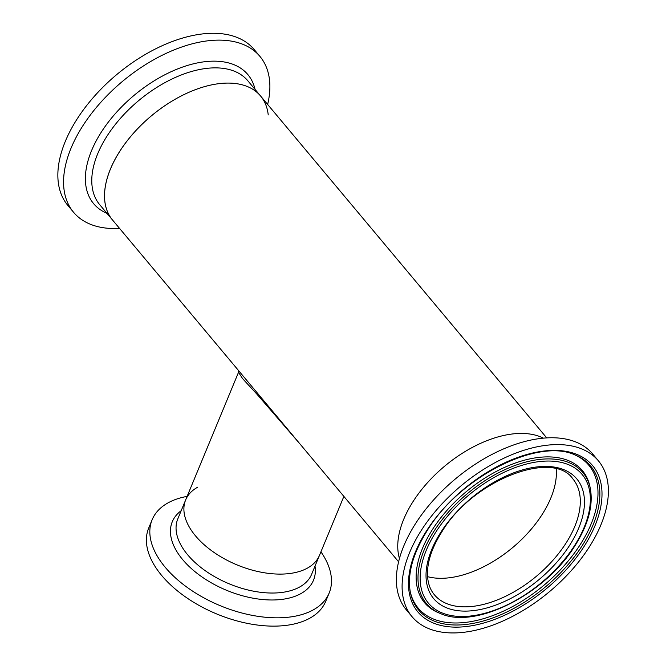 <?xml version="1.0" encoding="UTF-8"?>
<svg xmlns="http://www.w3.org/2000/svg" width="666" height="666" viewBox="0 0 666 666"><rect width="100%" height="100%" fill="white"/><g stroke="black" fill="none" stroke-linecap="round" stroke-linejoin="round"><path stroke-width="1" d="M550.824 498.01A90.285 51.265 140.1 0 0 556.235 468.981A90.285 51.265 140.1 0 1 541.941 514.801A90.285 51.265 140.1 0 1 427.564 576.664A90.285 51.265 140.1 0 0 550.824 498.01M299.692 443.614L257.176 394.472L242.64 378.679L238.52 372.311L185.648 499.941A72.419 40.351 -157.5 0 0 213.595 552.131A72.419 40.351 -157.5 0 0 290.817 573.368A72.419 40.351 -157.5 0 0 319.455 555.369A72.419 40.351 -157.5 0 1 290.817 573.368A72.419 40.351 -157.5 0 1 213.595 552.131A72.419 40.351 -157.5 0 1 185.648 499.941A72.419 40.351 -157.5 0 1 197.727 487.162M546.703 437.862L247.827 80.769A96.553 54.828 -39.9 0 0 172.419 78.804A96.553 54.828 -39.9 0 0 99.734 204.712L112.479 219.938A96.553 54.828 -39.9 0 1 185.156 94.023A96.553 54.828 -39.9 0 1 260.564 95.987A96.553 54.828 140.1 0 0 184.057 94.555A96.553 54.828 140.1 0 0 110.498 168.964A96.553 54.828 140.1 0 0 112.479 219.938L398.609 561.804M403.713 519.289A96.553 54.828 140.1 0 0 399.458 558.524A96.553 54.828 140.1 0 1 413.211 501.332A96.553 54.828 140.1 0 1 543.314 438.12A96.553 54.828 140.1 0 0 403.713 519.289M320.929 551.814A95.796 53.372 -157.5 0 1 329.162 593.04A95.796 53.372 -157.5 0 1 291.267 616.849A95.796 53.372 -157.5 0 1 189.119 588.761A95.796 53.372 -157.5 0 1 152.148 519.721A95.796 53.372 -157.5 0 1 187.121 496.386M329.162 593.04L325.716 601.348A95.796 53.372 -157.5 0 1 287.82 625.158A95.796 53.372 -157.5 0 1 185.681 597.069A95.796 53.372 -157.5 0 1 148.709 528.03L152.148 519.721M260.564 95.987A96.553 54.828 -39.9 0 1 268.231 114.927M119.555 228.396A121.478 68.981 -39.9 0 1 73.585 212.296A121.478 68.981 -39.9 0 1 165.018 53.888A121.478 68.981 -39.9 0 1 259.89 56.36A121.478 68.981 -39.9 0 1 267.649 104.454M73.585 212.296L67.865 205.453A121.478 68.981 -39.9 0 1 159.299 47.053A121.478 68.981 -39.9 0 1 254.171 49.525L259.89 56.36M598.393 460.805L592.673 453.962A121.478 68.981 140.1 0 0 415.825 523.168A121.478 68.981 140.1 0 0 406.368 609.898L412.088 616.733A121.478 68.981 140.1 0 0 588.935 547.527A121.478 68.981 140.1 0 0 598.393 460.805A121.478 68.981 140.1 0 0 421.545 530.011A121.478 68.981 140.1 0 0 412.088 616.733M315.001 566.117A76.415 42.574 -157.5 0 1 283.266 599.209A76.415 42.574 -157.5 0 1 192.674 569.721A76.415 42.574 -157.5 0 1 181.194 510.697M343.881 496.411L311.621 574.3A72.419 40.351 -157.5 0 1 282.975 592.299A72.419 40.351 -157.5 0 1 205.752 571.062A72.419 40.351 -157.5 0 1 177.805 518.872L185.648 499.941M106.951 213.336A100.558 57.101 -39.9 0 1 92.582 148.26A100.558 57.101 -39.9 0 1 169.339 72.544A100.558 57.101 -39.9 0 1 255.045 89.394M434.49 594.896A90.285 51.265 140.1 0 0 434.557 594.979A90.285 51.265 140.1 0 0 565.85 543.373A90.285 51.265 140.1 0 0 573.026 479.087A90.285 51.265 140.1 0 0 572.96 479.004M440.967 532.042A93.29 52.972 140.1 0 0 458.957 610.805A93.29 52.972 140.1 0 0 569.522 545.496A93.29 52.972 140.1 0 0 551.531 466.724A93.29 52.972 140.1 0 0 440.967 532.042M426.74 530.552A113.944 64.702 140.1 0 0 448.709 626.764A113.944 64.702 140.1 0 0 583.749 546.986A113.944 64.702 140.1 0 0 561.779 450.774A113.944 64.702 140.1 0 0 426.74 530.552M410.406 592.557A112.163 63.686 140.1 0 0 482.092 621.328A112.163 63.686 140.1 0 0 581.901 546.112A112.163 63.686 140.1 0 0 574.891 454.886C537.862 437.604 459.773 476.989 427.339 530.377C412.687 553.779 407.043 574.5 410.406 592.557M410.239 591.674A111.264 63.178 140.1 0 0 481.768 619.172A111.264 63.178 140.1 0 0 580.169 544.713A111.264 63.178 140.1 0 0 574.05 454.562M590.309 488.428L589.943 486.663A102.905 58.433 140.1 0 0 589.835 486.155A102.905 58.433 140.1 0 0 523.826 460.356A102.905 58.433 140.1 0 0 432.609 529.279A102.905 58.433 140.1 0 0 438.553 612.77A102.905 58.433 140.1 0 0 439.036 612.97L440.709 613.636C475.865 629.561 545.412 593.922 574.908 545.82C588.269 524.666 593.406 505.536 590.309 488.428A102.015 57.925 140.1 0 0 525.108 462.254A102.015 57.925 140.1 0 0 434.332 530.669A102.015 57.925 140.1 0 0 440.709 613.636M436.188 531.543A100.225 56.91 140.1 0 0 455.519 616.167A100.225 56.91 140.1 0 0 574.3 545.995A100.225 56.91 140.1 0 0 554.969 461.372A100.225 56.91 140.1 0 0 436.188 531.543M238.52 372.311L238.644 370.421M434.557 594.979L434.423 594.821C429.836 589.343 427.514 582.234 427.455 573.493C427.547 560.772 432.367 546.861 441.908 531.768C472.71 479.828 553.263 449.458 572.893 478.929L573.026 479.087"/></g></svg>
